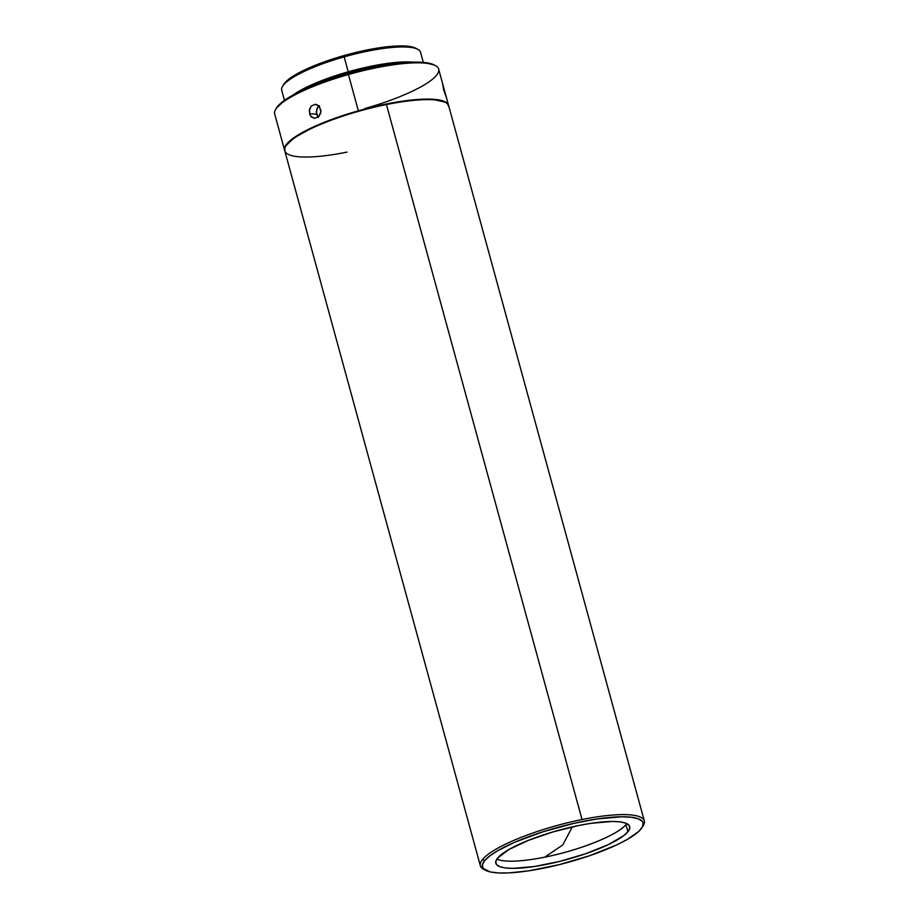 <?xml version="1.0" encoding="UTF-8"?>
<svg xmlns="http://www.w3.org/2000/svg" width="919" height="919" viewBox="0 0 919 919"><rect width="100%" height="100%" fill="white"/><g stroke="black" fill="none" stroke-linecap="round" stroke-linejoin="round"><path stroke-width="1.38" d="M496.869 859.081A69.419 15.175 164.7 0 0 544.726 857.163L562.773 844.917L572.342 826.882L562.773 844.917L544.726 857.163A69.419 15.175 164.7 0 0 625.931 824.607A69.419 15.175 164.7 0 0 626.712 823.562L625.931 824.607L627.895 831.775L625.931 824.607C618.234 834.797 579.303 850.408 544.726 857.163A69.419 15.175 164.7 0 1 496.869 859.081M415.859 48.282L410.494 46.616L393.642 46.203L382.557 47.351L357.181 52.153L343.867 55.611L344.143 56.875L343.867 55.611A70.269 15.359 164.7 0 0 283.718 84.41L282.535 86.375A71.969 15.738 -15.3 0 1 344.143 56.875L348.232 71.808L322.282 80.401L310.967 85.122L292.874 95.162A71.969 15.738 -15.3 0 1 348.232 71.808L344.143 56.875A71.969 15.738 164.7 0 0 281.708 90.257L284.476 100.378M348.45 72.256A69.706 15.232 164.7 0 0 300.272 91.337L323.316 80.585L348.45 72.256L348.795 73.543L348.45 72.256A69.706 15.232 164.7 0 1 405.118 62.653L386.819 64.066L374.607 66.065L348.45 72.256M276.447 108.074L275.666 109.372A85.007 18.587 -15.3 0 1 348.427 74.531L348.244 73.692A83.87 18.334 164.7 0 0 276.447 108.074L284.81 100.137L304.821 89.212L332.667 78.471L348.244 73.692L348.427 74.531A85.007 18.587 164.7 0 0 274.678 113.956L284.603 150.234A85.007 18.587 -15.3 0 1 358.353 110.808L348.427 74.531L358.353 110.808A85.007 18.587 -15.3 0 1 448.575 105.375A85.007 18.587 -15.3 0 1 448.644 105.639M310.013 114.967L309.427 109.591L311.162 106.064L315.412 104.249L318.663 105.651L320.903 110.303L320.685 113.06L318.778 116.575L314.528 118.39L311.449 117.012L310.013 114.967M644.322 820.885L448.725 105.903A85.007 18.587 164.7 0 0 423.199 99.711L422.683 99.367A84.433 18.46 164.7 0 0 340.673 116.414A84.433 18.46 164.7 0 0 286.131 145.524L285.729 146.178A85.007 18.587 -15.3 0 1 386.428 104.548A85.007 18.587 -15.3 0 1 423.199 99.711A85.007 18.587 164.7 0 0 386.428 104.548A85.007 18.587 164.7 0 0 284.741 150.762L480.338 865.744A85.007 18.587 -15.3 0 1 482.59 859.403A85.007 18.587 164.7 0 0 483.52 869.19L485.542 870.27A83.307 18.208 -15.3 0 1 484.623 860.678L482.59 859.403A85.007 18.587 -15.3 0 1 582.026 819.53L386.428 104.548L582.026 819.53A85.007 18.587 -15.3 0 1 644.322 820.885A85.007 18.587 -15.3 0 1 642.668 826.468M347.037 152.117A85.007 18.587 -15.3 0 1 310.266 156.954A85.007 18.587 -15.3 0 1 285.729 146.178M642.151 827.422L643.334 825.469A85.007 18.587 164.7 0 0 582.026 819.53A85.007 18.587 164.7 0 0 482.59 859.403L484.623 860.678A83.307 18.208 -15.3 0 1 579.085 822.218A83.307 18.208 -15.3 0 1 642.151 827.422A83.307 18.208 -15.3 0 1 640.911 829.145A83.307 18.208 -15.3 0 1 564.519 863.297A83.307 18.208 -15.3 0 1 485.542 870.27M484.612 869.707A85.007 18.587 -15.3 0 1 480.338 865.744M444.359 90.142L446.565 98.034L443.693 89.993L442.843 84.663L446.577 98.138L443.693 89.993L442.728 84.514L444.359 90.142M315.412 104.249L319.513 106.581L320.915 111.681L318.778 116.575L314.528 118.39L310.656 116.081L309.255 110.969L311.162 106.064L315.435 104.249M319.192 105.708L316.883 108.752L316.492 114.163L309.554 113.703L316.492 114.163L318.273 117.448L316.251 111.957L317.514 107.512M497.65 858.047A69.419 15.175 -15.3 0 1 568.884 827.686A69.419 15.175 -15.3 0 1 629.733 826.595A69.419 15.175 -15.3 0 1 627.895 831.775A69.419 15.175 -15.3 0 1 556.661 862.137A69.419 15.175 -15.3 0 1 495.812 863.228A69.419 15.175 -15.3 0 1 497.65 858.047L495.766 861.585L496.455 864.48L499.683 866.628L505.347 867.938L513.216 868.363L534.295 866.525L559.705 861.402L585.575 853.762L607.976 844.779L623.507 835.819L627.895 831.775L629.779 828.237L629.09 825.342L625.85 823.194L620.187 821.885L612.318 821.46L591.25 823.298L578.855 825.492L552.71 831.994L528.092 840.471L508.758 849.615L497.65 858.047M484.623 860.678L489.896 855.83L497.96 850.557L514.606 842.309L542.957 831.787L574.318 823.263L596.948 818.978L622.232 816.773L631.675 817.29L638.464 818.852L642.358 821.425L643.151 823.056L642.427 826.939L638.648 831.511L627.585 839.265L617.028 844.756L590.136 855.532L559.085 864.699L528.597 870.844L508.908 872.901L498.27 872.935L490.114 871.89L483.187 868.398L482.36 864.917L484.623 860.678M423.199 99.711A85.007 18.587 -15.3 0 1 445.543 102.457L444.876 102.101A84.433 18.46 164.7 0 0 422.683 99.367L423.199 99.711M443.337 86.225L438.662 69.097A85.007 18.587 164.7 0 0 348.427 74.531A85.007 18.587 -15.3 0 1 435.48 65.651A85.007 18.587 -15.3 0 1 364.912 108.522M443.199 85.72L443.44 86.593M284.867 150.946L284.833 147.178L287.934 142.675L294.057 137.597L302.971 132.152L314.332 126.523L334.976 118.252L366.394 108.614L397.847 101.906L424.532 99.126L434.779 99.378L442.395 100.722L447.116 103.1L448.725 106.432M444.899 102.112L433.159 99.482L416.606 99.723L395.733 102.388L364.361 109.281L340.777 116.38L313.126 127.247L293.609 138.206L286.119 145.524M435.48 65.651L434.136 64.939A83.87 18.334 164.7 0 0 348.244 73.692L372 67.788L401.247 63.02L423.659 62.423L434.147 64.939M423.314 62.389L420.546 52.268A71.969 15.738 164.7 0 0 344.143 56.875A71.969 15.738 -15.3 0 1 417.846 49.35L415.836 48.27A70.269 15.359 164.7 0 0 343.867 55.611L318.537 64.008L307.486 68.603L290.726 77.759L283.672 84.491M348.232 71.808L361.868 68.259L387.852 63.342L399.202 62.17L413.424 62.182A71.969 15.738 -15.3 0 0 348.232 71.808M448.575 105.375L446.519 97.851"/></g></svg>

